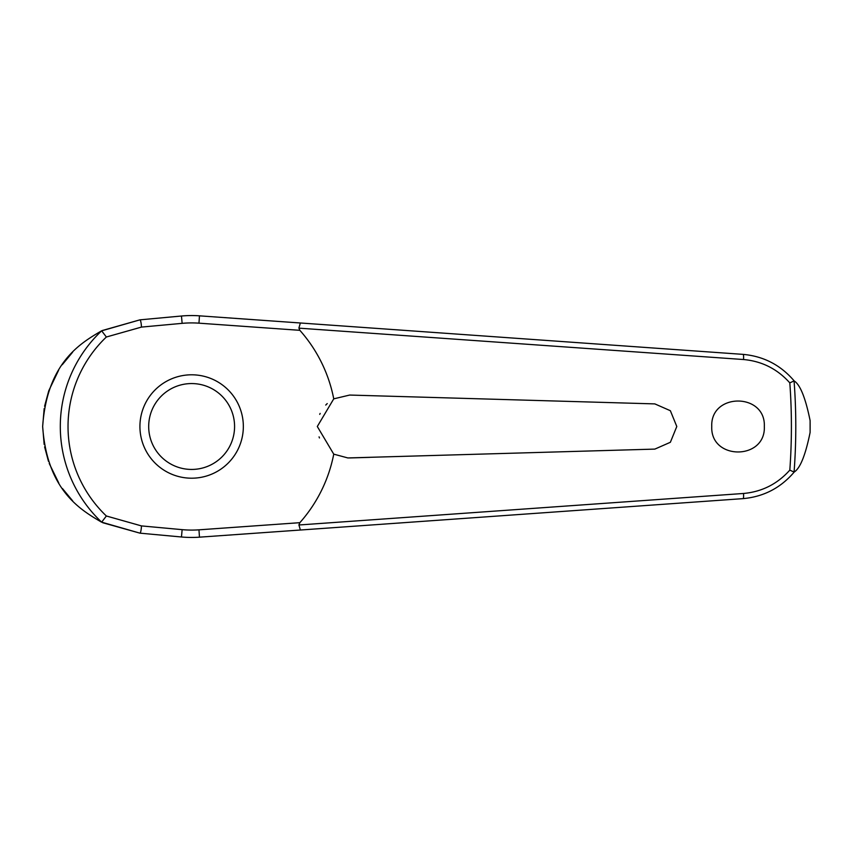 <?xml version="1.0" encoding="UTF-8"?>
<svg xmlns="http://www.w3.org/2000/svg" width="853" height="853" viewBox="0 0 853 853"><rect width="100%" height="100%" fill="white"/><g stroke="black" fill="none" stroke-linecap="round" stroke-linejoin="round"><path stroke-width="1.28" d="M300.363 530.022L743.155 498.621C763.734 496.734 780.751 487.863 794.228 472.018L794.068 472.072A604.159 604.159 0 0 0 794.068 380.928L794.228 380.982C780.751 365.137 763.734 356.266 743.155 354.379L199.474 315.834A110.943 110.943 0 0 0 181.465 316.015L139.945 319.843L101.656 330.836A131.33 131.33 0 0 0 101.656 522.164L139.945 533.157L181.465 536.985A110.943 110.943 0 0 0 199.474 537.166L300.363 530.022L298.902 524.851M298.902 328.149L743.528 359.529C761.953 361.203 777.382 368.986 789.814 382.88A599.766 599.766 0 0 1 789.814 470.131L794.068 472.072M300.363 322.978L298.913 328.01L299.851 330.324A144.775 144.775 0 0 1 333.747 398.852L349.677 395.056L654.837 403.895L670.373 410.719L676.792 426.5L670.373 442.28L654.837 449.104L347.853 457.944L333.747 454.148L317.305 426.5L333.747 398.852M794.228 380.982C800.231 384.778 805.52 397.978 810.105 420.561L810.105 432.439C805.52 455.022 800.231 468.222 794.228 472.018M711.754 426.5C710.282 392.551 765.813 392.551 764.331 426.5C765.813 460.449 710.282 460.449 711.754 426.5M327.221 403.565L325.75 405.058M320.163 413.396L319.736 414.377M369.882 395.632L349.677 395.056M101.656 330.836L106.369 337.01L141.438 327.094A5.257 0.906 -95.3 0 0 141.321 324.993A5.257 0.906 -95.3 0 0 139.945 319.843L102.125 330.569M72.612 352.193L62.258 364.721M58.612 370.245L48.856 390.557M48.717 390.973L44.58 406.263M44.175 408.523L42.65 426.5L44.164 444.456M319.065 436.864L319.459 437.952M141.438 327.094L182.137 323.351A103.586 103.586 0 0 1 198.962 323.17L299.851 330.324M794.068 380.928L789.814 382.869M191.637 478.202A51.702 51.702 0 0 0 243.34 426.5A51.702 51.702 0 0 0 191.637 374.798A51.702 51.702 0 0 0 139.924 426.5A51.702 51.702 0 0 0 191.637 478.202A51.702 51.702 0 0 1 139.924 426.5A51.702 51.702 0 0 1 191.637 374.798M101.656 522.164L106.369 515.99A123.61 123.61 0 0 1 106.369 337.01M789.814 470.12C777.382 484.014 761.953 491.797 743.528 493.471L298.913 524.99L299.851 522.676L198.962 529.83L199.474 537.166M198.962 529.83A103.586 103.586 0 0 1 182.137 529.649L141.438 525.906L106.369 515.99M333.747 454.148A144.775 144.775 0 0 1 299.851 522.676M349.677 457.944L369.882 457.368M44.612 446.887L48.472 461.334M49.229 463.467L58.814 483.075M62.45 488.545L72.654 500.85M102.723 522.729L139.945 533.157A5.257 0.906 95.3 0 0 141.321 528.007A5.257 0.906 95.3 0 0 141.438 525.906M101.486 522.121C80.672 509.827 47.107 490.614 42.65 426.5C47.107 362.386 80.672 343.173 101.486 330.879M182.137 529.649L181.465 536.985M198.962 323.17L199.474 315.834M182.137 323.351L181.465 316.015M810.105 420.561A618.5 618.5 0 0 1 810.137 426.5A618.5 618.5 0 0 1 810.105 432.439M234.575 426.5A42.938 42.938 0 0 0 191.637 383.562A42.938 42.938 0 0 0 148.689 426.5A42.938 42.938 0 0 0 191.637 469.438A42.938 42.938 0 0 0 234.575 426.5M743.155 354.379A5.257 0.736 94.1 0 1 743.528 359.529M743.155 498.621A5.257 0.736 -94.1 0 0 743.528 493.471"/></g></svg>
